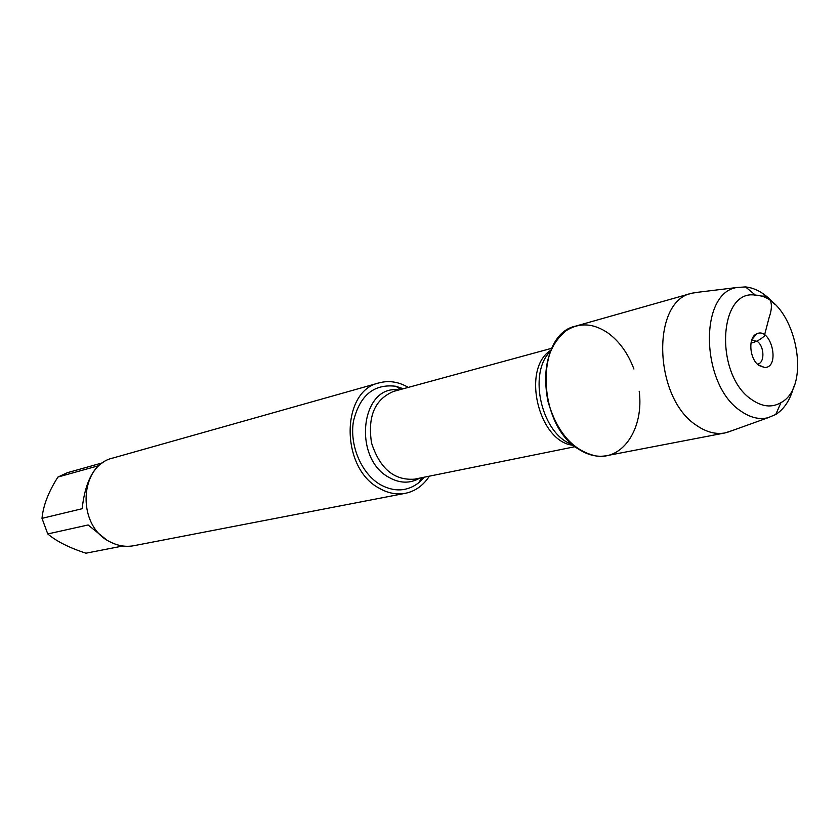 <?xml version="1.0" encoding="UTF-8"?>
<svg xmlns="http://www.w3.org/2000/svg" width="840" height="840" viewBox="0 0 840 840"><rect width="100%" height="100%" fill="white"/><g stroke="black" fill="none" stroke-linecap="round" stroke-linejoin="round"><path stroke-width="1.26" d="M403.316 388.752L395.819 386.264C373.926 383.649 359.804 395.315 353.451 421.229C349.356 445.316 361.41 473.644 380.268 484.617C394.233 492.219 407.043 491.61 418.719 482.79L424.294 477.194M429.366 476.165C423.276 485.51 415.286 491.221 405.394 493.3C396.617 494.918 387.881 493.217 379.176 488.208C340.2 467.922 340.736 390.695 379.197 382.851C388.973 380.268 398.675 381.78 408.303 387.397M633.917 369.002C628.058 353.451 619.5 341.512 608.265 333.186C593.565 323.106 579.537 322.256 566.202 330.635C548.069 345.524 541.957 369.022 547.89 401.163C557.025 432.537 573.038 450.796 595.928 455.952C623.249 460.404 644.028 427.865 639.198 391.262M379.197 382.851L113.148 457.968C78.645 465.402 76.451 526.774 110.639 542.136C118.283 545.969 126.053 547.145 133.959 545.685L405.394 493.3M122.882 546L85.942 553.192C69.184 547.743 56.459 541.327 47.765 533.946L42 518.354L82.152 508.715C84.326 488.859 89.712 474.558 98.322 465.791L57.939 477.046L67.379 472.689L103.11 462.661M42 518.354C43.218 505.523 48.531 491.757 57.939 477.046M105.399 538.933L88.116 524.969L47.765 533.946M85.942 553.192L122.871 546M757.333 364.108L757.806 364.014C764.862 362.933 764.484 346.385 757.323 341.45L751.663 340.2M758.867 365.442L764.61 367.531C780.853 367.679 771.068 326.445 756.62 333.869C747.873 337.26 749.385 358.995 758.867 365.442M751.569 399.514C762.058 406.865 771.845 407.904 780.948 402.654C814.38 385.077 793.212 295.838 755.444 295.144C718.347 288.74 714.389 375.039 751.569 399.514M699.625 292.047L692.013 293.181C650.832 300.846 653.594 398.475 696.738 425.523C706.356 432.149 715.827 434.616 725.162 432.905L732.47 430.5M692.013 293.181L575.862 326.067C535.091 333.974 536.466 424.568 578.624 449.169C588.021 455.217 597.345 457.391 606.606 455.69L725.162 432.905M793.821 386.201C790.493 399.441 784.476 408.87 775.772 414.477L767.96 417.753C759.077 419.822 749.994 417.554 740.702 410.97C700.686 385.067 698.618 292.614 737.058 287.49L745.51 286.913C755.811 288.005 765.419 293.727 774.344 304.07M750.981 342.983C755.433 342.248 759.864 339.98 764.253 336.168L769.146 317.425C771.666 310.349 772.065 304.657 770.332 300.363C768.485 296.898 765.398 295.533 761.072 296.257M419.748 478.107C410.056 483.714 399.808 483.483 388.994 477.414C352.076 457.884 361.074 384.048 398.843 389.97M551.796 348.264L393.687 391.377C374.85 399.2 367.469 416.409 371.543 442.995C379.848 468.584 394.17 480.638 414.519 479.168L575.138 446.67M573.5 445.337C538.514 442.47 520.957 368.477 550.925 350.196M550.473 351.267C527.289 373.506 541.905 435.131 572.618 444.581M400.858 389.424L395.819 386.264M421.796 477.697L418.719 482.79M757.859 364.602L764.61 367.531M751.905 339.518L756.62 333.869M755.444 295.144L745.51 286.913M780.948 402.654L775.772 414.477M737.058 287.49L693.514 292.793M767.96 417.753L726.674 432.579"/></g></svg>
